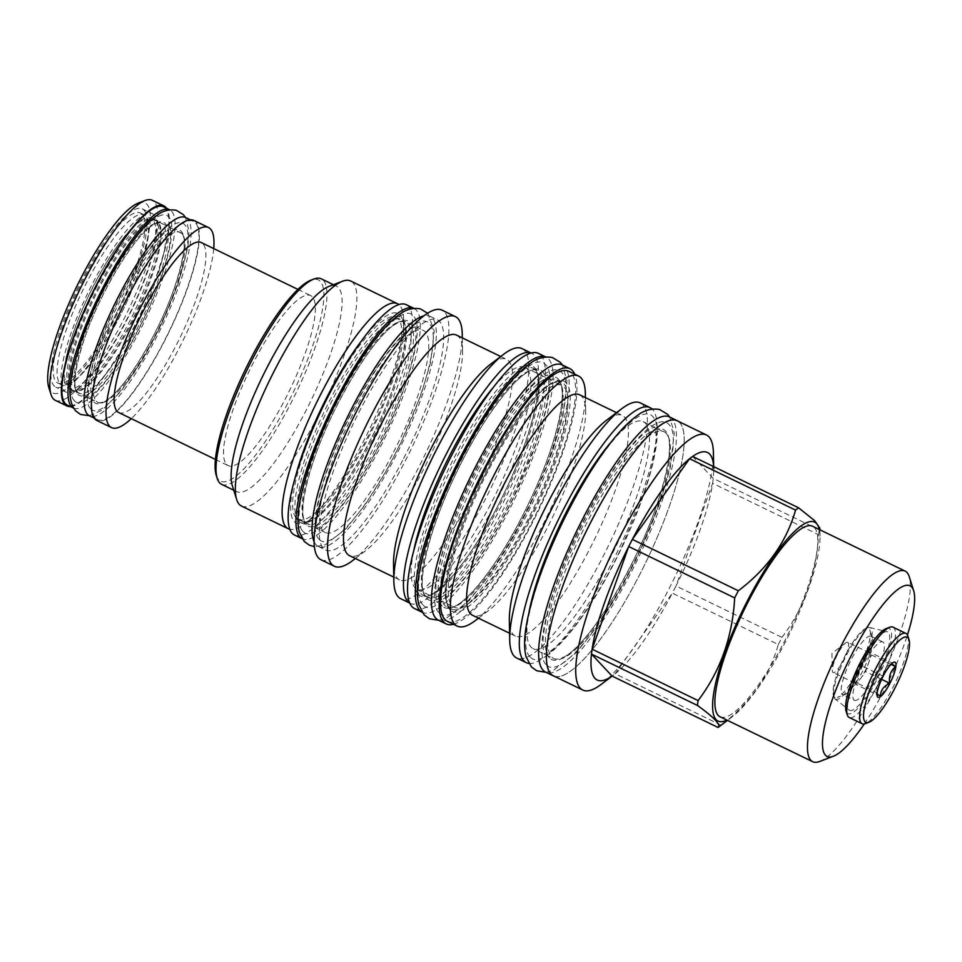 <?xml version="1.0" encoding="UTF-8"?>
<svg xmlns="http://www.w3.org/2000/svg" width="962" height="962" viewBox="0 0 962 962"><rect width="100%" height="100%" fill="white"/><g stroke="black" fill="none" stroke-linecap="round" stroke-linejoin="round"><path stroke-width="0.72" stroke-dasharray="4.81 3.61" d="M332.491 399.867A112.326 26.599 115.9 0 0 300.926 520.189A112.326 26.599 115.9 0 0 302.898 521.657A112.326 26.599 115.9 0 0 371.296 441.305A112.326 26.599 115.9 0 0 402.862 320.983A112.326 26.599 115.9 0 0 400.901 319.516A112.326 26.599 115.9 0 0 332.491 399.867M298.22 519.396A112.326 26.599 -64.1 0 0 366.618 439.045A112.326 26.599 115.9 0 0 396.224 317.256A112.326 26.599 115.9 0 0 327.826 397.607A112.326 26.599 -64.1 0 0 298.22 519.396L302.898 521.657C318.061 525.757 348.581 483.778 373.797 433.261C399.711 381.938 411.892 327.741 402.369 320.623L396.224 317.256M406.18 304.641A128.018 30.315 -64.1 0 1 408.429 306.313A128.018 30.315 115.9 0 1 375.06 438.275A128.018 30.315 115.9 0 1 294.492 535.016M413.973 308.417L413.876 308.369A128.018 30.315 -64.1 0 1 413.973 308.417A128.018 30.315 -64.1 0 1 416.221 310.101A128.018 30.315 115.9 0 1 382.852 442.051A128.018 30.315 115.9 0 1 302.284 538.804L302.188 538.756A128.018 30.315 115.9 0 0 302.284 538.804M337.169 402.14A112.326 26.599 115.9 0 0 305.603 522.462A112.326 26.599 115.9 0 0 307.563 523.929A112.326 26.599 115.9 0 0 375.974 443.578A112.326 26.599 115.9 0 0 407.539 323.256A112.326 26.599 115.9 0 0 405.567 321.789A112.326 26.599 115.9 0 0 337.169 402.14M393.578 452.116A112.326 26.599 115.9 0 0 423.184 330.327A112.326 26.599 115.9 0 0 354.786 410.678A112.326 26.599 -64.1 0 0 325.18 532.467A112.326 26.599 -64.1 0 0 393.578 452.116M314.165 541.798A127.922 30.303 -64.1 0 0 318.374 546.5A127.922 30.303 -64.1 0 0 396.272 454.99A127.922 30.303 115.9 0 0 429.99 316.282A127.922 30.303 115.9 0 0 423.689 315.897M403.607 458.537A127.922 30.303 115.9 0 0 437.313 319.841A127.922 30.303 115.9 0 0 359.415 411.351A127.922 30.303 -64.1 0 0 325.697 550.06A127.922 30.303 -64.1 0 0 403.607 458.537M320.995 559.764A138.708 32.852 115.9 0 0 405.459 460.533A138.708 32.852 115.9 0 0 442.027 310.137M352.537 560.642A138.708 32.852 -64.1 0 0 418.867 467.027A138.708 32.852 115.9 0 0 462.253 334.355M456.529 335.101A122.571 29.028 115.9 0 1 462.566 350.757A122.571 29.028 115.9 0 1 424.23 468.001A122.571 29.028 -64.1 0 1 365.608 550.721A122.571 29.028 -64.1 0 1 349.579 555.687M393.771 577.116L399.555 579.918A122.571 29.028 -64.1 0 0 474.206 492.231A122.571 29.028 115.9 0 0 506.505 359.331A122.571 29.028 115.9 0 0 490.476 364.297M399.555 579.918A122.571 29.028 -64.1 0 1 393.53 564.261M521.945 348.581A138.973 32.912 115.9 0 1 485.317 499.266A138.973 32.912 -64.1 0 1 400.685 598.689M409.776 603.102L410.341 603.378A138.973 32.912 -64.1 0 0 494.973 503.956A138.973 32.912 115.9 0 0 531.601 353.27A138.973 32.912 115.9 0 0 530.988 352.994M413.564 551.575A123.292 29.197 -64.1 0 0 417.195 589.261A123.292 29.197 -64.1 0 0 492.267 501.058A123.292 29.197 115.9 0 0 524.759 367.388A123.292 29.197 115.9 0 0 492.929 387.878M529.365 519.047A123.292 29.197 115.9 0 0 561.856 385.365A123.292 29.197 115.9 0 0 486.784 473.569A123.292 29.197 -64.1 0 0 454.292 607.25A123.292 29.197 -64.1 0 0 529.365 519.047M450.024 609.74A127.922 30.303 -64.1 0 1 485.978 472.715A127.922 30.303 -64.1 0 1 566.125 382.876A127.922 30.303 -64.1 0 1 530.17 519.901A127.922 30.303 -64.1 0 1 450.024 609.74M562.157 364.911A141.835 33.586 -64.1 0 1 564.634 366.762A141.835 33.586 115.9 0 1 527.669 512.962A141.835 33.586 115.9 0 1 438.407 620.153M453.475 624.29A141.835 33.586 115.9 0 0 538.299 510.966A141.835 33.586 115.9 0 0 574.735 374.182M447.438 621.368A138.973 32.912 115.9 0 0 532.07 521.945A138.973 32.912 115.9 0 0 568.698 371.248M475.432 620.49A138.973 32.912 -64.1 0 0 541.895 526.707A138.973 32.912 115.9 0 0 585.353 393.771M579.641 394.781A122.571 29.028 115.9 0 1 585.678 410.449A122.571 29.028 115.9 0 1 547.342 527.693A122.571 29.028 -64.1 0 1 488.732 610.413A122.571 29.028 -64.1 0 1 472.703 615.379M509.595 633.261L515.379 636.074A122.571 29.028 -64.1 0 0 590.019 548.388A122.571 29.028 115.9 0 0 622.33 415.476A122.571 29.028 115.9 0 0 606.288 420.442M515.379 636.074A122.571 29.028 -64.1 0 1 509.343 620.406M640.355 402.922A141.739 33.574 115.9 0 1 603.006 556.613A141.739 33.574 -64.1 0 1 516.69 658.008M528.787 663.431A141.739 33.574 -64.1 0 0 612.662 561.291A141.739 33.574 115.9 0 0 652.116 409.066M529.184 611.375A126.142 29.87 -64.1 0 0 533.152 648.653A126.142 29.87 -64.1 0 0 609.968 558.417A126.142 29.87 115.9 0 0 643.217 421.645A126.142 29.87 115.9 0 0 611.495 441.618M630.856 568.542A126.142 29.87 115.9 0 0 666.317 433.417A126.142 29.87 115.9 0 0 664.105 431.77A126.142 29.87 115.9 0 0 587.289 522.005A126.142 29.87 115.9 0 0 551.839 657.13A126.142 29.87 115.9 0 0 554.04 658.778A126.142 29.87 115.9 0 0 630.856 568.542M669.384 416.895A141.835 33.586 -64.1 0 1 671.873 418.747A141.835 33.586 115.9 0 1 634.908 564.947A141.835 33.586 115.9 0 1 545.646 672.137M678.21 421.272A141.835 33.586 -64.1 0 1 679.665 422.534A141.835 33.586 115.9 0 1 643.806 566.474A141.835 33.586 115.9 0 1 554.545 676.358M553.475 675.841A141.739 33.574 115.9 0 0 639.79 574.446A141.739 33.574 115.9 0 0 677.14 420.755M601.31 684.307A141.739 33.574 -64.1 0 0 669.095 588.648A141.739 33.574 115.9 0 0 713.419 453.078M778.318 644.516A126.407 29.942 -64.1 0 0 780.158 640.957A126.407 29.942 115.9 0 0 781.986 637.373L675.997 585.978A126.407 29.942 115.9 0 1 674.182 589.574A126.407 29.942 -64.1 0 1 672.342 593.133L778.318 644.516C769.287 676.274 750.228 703.162 721.115 725.18A126.407 29.942 -64.1 0 1 719.72 726.262M721.115 725.18L615.127 673.785A126.407 29.942 115.9 0 0 672.342 593.133L615.127 673.785A126.407 29.942 -64.1 0 1 613.732 674.879A126.407 29.942 -64.1 0 1 612.085 676.082M819.299 529.497A110.546 26.178 115.9 0 1 820.009 536.183A110.546 26.178 115.9 0 1 785.437 641.907A110.546 26.178 -64.1 0 1 732.575 716.51A110.546 26.178 -64.1 0 1 726.887 720.093M781.986 637.373C804.22 608.008 816.425 573.785 818.578 534.704L712.601 483.321L675.997 585.978A126.407 29.942 115.9 0 0 712.601 483.321A126.407 29.942 115.9 0 0 713.227 478.451A126.407 29.942 115.9 0 0 713.72 468.662L713.672 466.642M818.578 534.704A126.407 29.942 115.9 0 0 819.203 529.834L819.852 528.174M720.141 716.822A105.904 25.084 -64.1 0 0 784.631 641.053A105.904 25.084 115.9 0 0 812.541 526.226M819.624 761.495A105.904 25.084 115.9 0 0 877.212 685.942A105.904 25.084 115.9 0 0 909.234 576.659M864.261 723.965A94.853 22.463 115.9 0 0 884.968 688.588A94.853 22.463 115.9 0 0 907.419 634.956M886.158 628.595A47.33 11.207 -64.1 0 1 890.066 629.124A47.33 11.207 -64.1 0 1 876.767 679.821A47.33 11.207 -64.1 0 1 847.113 713.07A47.33 11.207 -64.1 0 1 846.103 711.207M892.976 627.14A50.192 11.881 -64.1 0 1 893.854 627.801A50.192 11.881 -64.1 0 1 880.771 679.533A50.192 11.881 -64.1 0 1 849.193 717.46M907.863 636.038A50.192 11.881 -64.1 0 1 894.72 683.766A50.192 11.881 -64.1 0 1 865.391 723.64M890.968 664.369L871.476 654.918L868.133 651.346L892.303 663.071L891.702 663.756L892.303 663.071C886.17 665.944 883.068 670.31 883.02 676.142C878.005 680.218 876.021 685.762 877.091 692.784L877.055 693.987M883.02 676.142L858.862 664.429L852.921 681.072L877.091 692.784L876.49 693.47M881.601 679.352L865.547 671.572L871.476 654.918M880.434 696.356L856.264 684.643L865.547 671.572M852.921 681.072L856.264 684.643M868.133 651.346L858.862 664.429M863.491 657.888A16.763 3.968 -64.1 0 1 869.516 652.921A16.763 3.968 -64.1 0 1 869.804 653.138A16.763 3.968 -64.1 0 1 868.506 663.239A16.763 3.968 -64.1 0 1 860.906 678.102A16.763 3.968 -64.1 0 1 854.893 683.08A16.763 3.968 -64.1 0 1 854.593 682.864A16.763 3.968 -64.1 0 1 855.891 672.751A16.763 3.968 -64.1 0 1 863.491 657.888M848.027 642.58A16.763 3.968 115.9 0 0 847.726 642.351A16.763 3.968 115.9 0 0 845.538 643.037A16.763 3.968 115.9 0 0 836.844 655.711A16.763 3.968 115.9 0 0 832.286 670.382A16.763 3.968 115.9 0 0 832.815 672.294A16.763 3.968 -64.1 0 0 833.104 672.522A16.763 3.968 -64.1 0 0 843.662 659.848A16.763 3.968 -64.1 0 0 848.027 642.58M819.203 529.834L713.227 478.451L692.604 456.433M361.195 341.282A116.51 27.597 115.9 0 1 403.775 328.367A116.51 27.597 115.9 0 1 367.34 439.814A116.51 27.597 -64.1 0 1 311.628 518.446A116.51 27.597 -64.1 0 1 295.394 477.02M403.775 328.367L403.619 319.661A125.072 29.618 115.9 0 1 364.502 439.297A125.072 29.618 -64.1 0 1 304.689 523.701A125.072 29.618 -64.1 0 1 289.863 529.304M403.619 319.661A125.072 29.618 115.9 0 0 398.821 304.557M241.534 506.072A125.072 29.618 -64.1 0 0 317.688 416.606A125.072 29.618 115.9 0 0 350.661 280.988M333.393 284.716L336.411 286.171A114.189 27.044 115.9 0 1 306.313 409.992A114.189 27.044 -64.1 0 1 236.772 491.678A114.189 27.044 -64.1 0 1 232.335 485.702M336.411 286.171A114.189 27.044 115.9 0 0 328.968 286.399M221.645 484.355A114.189 27.044 115.9 0 0 291.185 402.657A114.189 27.044 115.9 0 0 321.284 278.836M216.294 475.432A111.881 26.491 115.9 0 0 288.768 401.25A111.881 26.491 115.9 0 0 310.966 280.158M226.563 464.405A94.492 22.379 115.9 0 0 228.222 465.644A94.492 22.379 115.9 0 0 287.686 394.228A94.492 22.379 115.9 0 0 312.325 296.825A94.492 22.379 115.9 0 0 310.666 295.587A94.492 22.379 115.9 0 0 251.19 367.003A94.492 22.379 115.9 0 0 226.563 464.405M118.795 412.59A94.492 22.379 115.9 0 0 178.271 341.173A94.492 22.379 115.9 0 0 202.898 243.771A94.492 22.379 -64.1 0 0 201.25 242.532M213.72 248.581A111.159 26.323 -64.1 0 1 131.277 418.638M193.867 220.43A111.159 26.323 -64.1 0 1 195.815 221.885A111.159 26.323 -64.1 0 1 166.835 336.472A111.159 26.323 -64.1 0 1 96.873 420.49M95.37 418.169A110.185 26.094 -64.1 0 1 124.098 304.593A110.185 26.094 -64.1 0 1 193.446 221.32A110.185 26.094 -64.1 0 1 195.37 222.751A110.185 26.094 -64.1 0 1 166.654 336.327A110.185 26.094 -64.1 0 1 97.306 419.612A110.185 26.094 -64.1 0 1 95.37 418.169M185.642 217.532A110.185 26.094 -64.1 0 1 187.578 218.975A110.185 26.094 115.9 0 1 158.85 332.551A110.185 26.094 115.9 0 1 89.514 415.825M96.26 401.226A94.492 22.379 115.9 0 0 97.92 402.465A94.492 22.379 115.9 0 0 157.383 331.048A94.492 22.379 115.9 0 0 182.022 233.646A94.492 22.379 115.9 0 0 180.363 232.407A94.492 22.379 115.9 0 0 120.887 303.824A94.492 22.379 115.9 0 0 96.26 401.226M77.092 391.943A94.492 22.379 115.9 0 0 78.74 393.169A94.492 22.379 115.9 0 0 138.215 321.753A94.492 22.379 115.9 0 0 162.843 224.35A94.492 22.379 115.9 0 0 161.195 223.112A94.492 22.379 115.9 0 0 101.719 294.528A94.492 22.379 115.9 0 0 77.092 391.943M73.641 408.128A110.185 26.094 115.9 0 0 142.989 324.386A110.185 26.094 115.9 0 0 171.525 211.195A110.185 26.094 -64.1 0 0 169.769 209.848M163.432 206.77A110.185 26.094 -64.1 0 1 165.368 208.213A110.185 26.094 -64.1 0 1 136.64 321.789A110.185 26.094 -64.1 0 1 67.304 405.062M70.442 406.577A111.159 26.323 115.9 0 0 139.057 317.4A111.159 26.323 115.9 0 0 166.582 208.297M55.339 400.348A111.159 26.323 115.9 0 0 125.3 316.33A111.159 26.323 115.9 0 0 154.281 201.743A111.159 26.323 -64.1 0 0 152.333 200.3M138.203 203.126A105.64 25.024 -64.1 0 1 146.933 204.305A105.64 25.024 115.9 0 1 117.244 317.46A105.64 25.024 115.9 0 1 51.07 391.654A105.64 25.024 -64.1 0 1 48.822 387.506M143.963 210.113A99.086 23.473 -64.1 0 1 118.134 312.253A99.086 23.473 -64.1 0 1 55.772 387.145A99.086 23.473 -64.1 0 1 54.04 385.846A99.086 23.473 -64.1 0 1 79.87 283.706A99.086 23.473 -64.1 0 1 142.232 208.826A99.086 23.473 -64.1 0 1 143.963 210.113M152.357 213.732A99.086 23.473 115.9 0 1 154.1 215.031A99.086 23.473 -64.1 0 1 156.205 218.915A99.086 23.473 -64.1 0 1 130.255 313.131A99.086 23.473 -64.1 0 1 72.354 391.859A99.086 23.473 -64.1 0 1 65.909 392.051A99.086 23.473 -64.1 0 1 64.165 390.752A99.086 23.473 115.9 0 1 89.995 288.624A99.086 23.473 115.9 0 1 152.357 213.732L142.232 208.826M155.88 220.575A94.853 22.463 115.9 0 0 154.221 219.336A94.853 22.463 115.9 0 0 94.516 291.029A94.853 22.463 115.9 0 0 69.793 388.792A94.853 22.463 115.9 0 0 71.453 390.031A94.853 22.463 115.9 0 0 77.633 389.85A94.853 22.463 115.9 0 0 133.045 314.49A94.853 22.463 115.9 0 0 157.888 224.302A94.853 22.463 115.9 0 0 155.88 220.575M157.395 221.32A94.853 22.463 115.9 0 0 155.736 220.07A94.853 22.463 115.9 0 0 96.044 291.763A94.853 22.463 115.9 0 0 71.308 389.538A94.853 22.463 115.9 0 0 72.98 390.776A94.853 22.463 115.9 0 0 77.369 391.125A94.853 22.463 115.9 0 0 134.572 315.223A94.853 22.463 115.9 0 0 158.73 223.304A94.853 22.463 115.9 0 0 157.395 221.32M158.165 222.09A94.492 22.379 115.9 0 0 156.517 220.851A94.492 22.379 115.9 0 0 97.042 292.268A94.492 22.379 115.9 0 0 72.415 389.67A94.492 22.379 115.9 0 0 74.062 390.909A94.492 22.379 115.9 0 0 133.538 319.492A94.492 22.379 115.9 0 0 158.165 222.09M152.705 219.432A94.492 22.379 115.9 0 0 151.046 218.194A94.492 22.379 115.9 0 0 91.57 289.61A94.492 22.379 115.9 0 0 66.943 387.013A94.492 22.379 115.9 0 0 68.603 388.251A94.492 22.379 115.9 0 0 128.066 316.835A94.492 22.379 115.9 0 0 152.705 219.432M60.113 383.706A94.492 22.379 115.9 0 0 61.772 384.944A94.492 22.379 115.9 0 0 121.236 313.528A94.492 22.379 115.9 0 0 145.875 216.125A94.492 22.379 115.9 0 0 144.216 214.887A94.492 22.379 115.9 0 0 84.74 286.303A94.492 22.379 115.9 0 0 60.113 383.706M141.955 214.225A94.492 22.379 115.9 0 0 140.308 212.987A94.492 22.379 115.9 0 0 80.832 284.403A94.492 22.379 115.9 0 0 56.205 381.806A94.492 22.379 115.9 0 0 57.852 383.044A94.492 22.379 115.9 0 0 117.328 311.628A94.492 22.379 115.9 0 0 141.955 214.225M844.852 694.564A32.443 7.684 -64.1 0 0 862.505 671.416A32.443 7.684 115.9 0 0 872.318 637.926A32.443 7.684 115.9 0 0 871.055 636.231A32.443 7.684 115.9 0 0 851.298 659.439A32.443 7.684 -64.1 0 0 842.748 694.624A32.443 7.684 -64.1 0 0 844.852 694.564L837.421 697.39A38.42 9.103 115.9 0 0 858.308 669.985A38.42 9.103 115.9 0 0 869.925 630.326A38.42 9.103 115.9 0 0 865.932 628.39A38.42 9.103 115.9 0 0 845.045 655.807A38.42 9.103 115.9 0 0 833.429 695.454A38.42 9.103 115.9 0 0 837.421 697.39M854.436 700.288A32.443 7.684 -64.1 0 0 874.193 677.08A32.443 7.684 115.9 0 0 882.743 641.894A32.443 7.684 115.9 0 0 862.986 665.115A32.443 7.684 -64.1 0 0 854.436 700.288L842.748 694.624M876.117 679.136A43.591 10.329 115.9 0 0 887.096 631.685A43.591 10.329 115.9 0 0 861.062 663.058A43.591 10.329 115.9 0 0 849.121 710.04A43.591 10.329 115.9 0 0 876.117 679.136M835.088 698.977A39.767 9.416 -64.1 0 0 859.715 670.803A39.767 9.416 115.9 0 0 869.732 627.513A39.767 9.416 115.9 0 0 867.604 627.765A39.767 9.416 115.9 0 0 845.983 656.132A39.767 9.416 -64.1 0 0 833.958 697.161A39.767 9.416 -64.1 0 0 835.088 698.977L849.121 710.04M422.354 612.373L422.041 612.217A141.835 33.586 115.9 0 0 422.354 612.373A141.835 33.586 115.9 0 0 511.616 505.17A141.835 33.586 115.9 0 0 548.58 358.982A141.835 33.586 -64.1 0 0 546.103 357.118L545.791 356.974M414.562 608.585A141.835 33.586 115.9 0 0 503.823 501.394A141.835 33.586 115.9 0 0 540.788 355.194A141.835 33.586 -64.1 0 0 538.311 353.343M298.557 521.019A114.105 27.02 -64.1 0 1 330.627 398.785A114.105 27.02 -64.1 0 1 402.116 318.65A114.105 27.02 115.9 0 1 370.045 440.885A114.105 27.02 115.9 0 1 298.557 521.019M306.349 524.795A114.105 27.02 -64.1 0 1 338.42 402.561A114.105 27.02 -64.1 0 1 409.908 322.426A114.105 27.02 115.9 0 1 377.838 444.66A114.105 27.02 115.9 0 1 306.349 524.795M449.278 607.407A126.142 29.87 -64.1 0 1 482.154 477.38A126.142 29.87 -64.1 0 1 561.543 382.046A126.142 29.87 -64.1 0 1 563.756 383.694A126.142 29.87 115.9 0 1 530.868 513.72A126.142 29.87 115.9 0 1 451.479 609.054L449.771 607.768C438.949 599.482 452.741 538.84 481.77 481.24C510.137 424.627 544.047 377.489 561.543 382.046L556.866 379.786A126.142 29.87 -64.1 0 1 559.078 381.433A126.142 29.87 115.9 0 1 526.202 511.447A126.142 29.87 115.9 0 1 446.813 606.794C458.886 614.766 499.795 565.115 528.511 503.631C556.361 447.162 569.071 389.201 558.585 381.06L556.866 379.786A126.142 29.87 -64.1 0 0 477.477 475.12A126.142 29.87 -64.1 0 0 444.6 605.146A126.142 29.87 115.9 0 0 446.813 606.794L451.479 609.054A126.142 29.87 115.9 0 1 449.278 607.407M442.231 605.964A127.922 30.303 -64.1 0 1 478.186 468.939A127.922 30.303 -64.1 0 1 558.333 379.088A127.922 30.303 115.9 0 1 522.366 516.125A127.922 30.303 115.9 0 1 442.231 605.964M549.47 657.96A127.922 30.303 -64.1 0 1 585.425 520.923A127.922 30.303 -64.1 0 1 665.56 431.084A127.922 30.303 115.9 0 1 629.605 568.109A127.922 30.303 115.9 0 1 549.47 657.96M93.891 402.056A96.272 22.799 115.9 0 0 154.209 334.439A96.272 22.799 115.9 0 0 181.265 231.313A96.272 22.799 -64.1 0 0 120.947 298.929A96.272 22.799 -64.1 0 0 93.891 402.056M77.838 394.276A96.272 22.799 115.9 0 0 138.155 326.659A96.272 22.799 115.9 0 0 165.211 223.521A96.272 22.799 -64.1 0 0 104.894 291.137A96.272 22.799 -64.1 0 0 77.838 394.276M302.994 531.361C291.354 521.043 306.541 461.447 335.149 405.146C364.562 345.442 402.597 301.984 413.263 315.861C425.577 326.539 407.972 391.799 377.08 449.939C348.22 505.952 313.227 544.408 302.994 531.361M319.047 539.141C307.419 528.835 322.595 469.228 351.202 412.938C380.615 353.234 418.65 309.764 429.317 323.653C441.63 334.319 424.026 399.591 393.145 457.732C364.273 513.732 329.281 552.188 319.047 539.141M422.823 604.749C409.115 592.869 428.667 520.322 463.011 455.615C495.177 393.145 534.223 350.192 545.634 364.742C558.609 376.238 541.63 442.76 509.728 505.507C476.972 571.909 434.692 620.177 422.823 604.749M438.876 612.529C425.168 600.649 444.721 528.102 479.064 463.395C511.231 400.926 550.276 357.984 561.688 372.534C574.663 384.018 557.683 450.541 525.781 513.287C493.025 579.689 450.745 627.97 438.876 612.529M420.755 593.578A126.142 29.87 115.9 0 0 422.955 595.225A126.142 29.87 115.9 0 0 502.344 499.891A126.142 29.87 115.9 0 0 535.233 369.865A126.142 29.87 -64.1 0 0 533.02 368.218A126.142 29.87 -64.1 0 0 453.631 463.552A126.142 29.87 -64.1 0 0 420.755 593.578M418.386 594.408A127.922 30.303 115.9 0 0 498.52 504.557A127.922 30.303 115.9 0 0 534.475 367.532A127.922 30.303 -64.1 0 0 454.341 457.371A127.922 30.303 -64.1 0 0 418.386 594.408M425.432 595.851A126.142 29.87 -64.1 0 1 458.309 465.824A126.142 29.87 -64.1 0 1 537.698 370.49A126.142 29.87 -64.1 0 1 539.91 372.138A126.142 29.87 115.9 0 1 507.022 502.164A126.142 29.87 115.9 0 1 427.633 597.498L422.955 595.225C435.04 603.21 475.95 553.547 504.665 492.063C532.503 435.606 545.226 377.633 534.74 369.504L533.02 368.218L537.698 370.49C525.613 362.506 484.716 412.157 456 473.653C428.15 530.11 415.428 588.071 425.913 596.212L427.633 597.498A126.142 29.87 115.9 0 1 425.432 595.851M426.178 598.184A127.922 30.303 115.9 0 0 506.313 508.345A127.922 30.303 115.9 0 0 542.279 371.308A127.922 30.303 -64.1 0 0 462.133 461.147A127.922 30.303 -64.1 0 0 426.178 598.184M530.05 656.733C516.353 644.853 535.906 572.318 570.25 507.599C602.416 445.129 641.462 402.188 652.861 416.738C665.836 428.222 648.869 494.745 616.955 557.491C584.211 623.893 541.931 672.173 530.05 656.733M546.103 664.514C532.407 652.645 551.96 580.098 586.303 515.391C618.47 452.91 657.515 409.968 668.927 424.519C681.89 436.014 664.922 502.537 633.008 565.271C600.264 631.685 557.984 679.954 546.103 664.514M74.483 400.829C64.262 391.883 78.235 338.636 103.619 289.778C128.511 240.392 159.656 205.483 168.566 216.967C178.788 225.914 164.815 279.16 139.43 328.018C114.538 377.417 83.393 412.325 74.483 400.829M90.536 408.622C80.315 399.663 94.288 346.428 119.673 297.559C144.565 248.172 175.709 213.263 184.62 224.747C194.841 233.694 180.868 286.941 155.483 335.81C130.591 385.197 99.447 420.105 90.536 408.622M325.18 532.467L306.096 522.823C296.573 515.704 308.754 461.507 334.668 410.173C359.884 359.668 390.404 317.688 405.567 321.789L423.184 330.327M429.99 316.282L437.313 319.841M318.374 546.5L325.697 550.06M365.608 550.721L355.375 558.489M462.566 350.757L462.313 337.902M500.721 356.517L506.505 359.331M524.759 367.388L561.856 385.365M417.195 589.261L454.292 607.25M488.732 610.413L478.487 618.181M585.678 410.449L585.425 397.595M616.534 412.674L622.33 415.476M643.217 421.645L665.824 433.056C676.635 441.354 662.842 501.984 633.826 559.583C605.447 616.197 571.536 663.335 554.04 658.778L533.152 648.653M613.732 674.879L612.133 676.094M732.575 716.51L727.476 720.382M820.009 536.183L819.877 529.785M876.214 693.073L877.236 696.332M891.558 663.095L893.758 662.253M869.516 652.921L847.726 642.351M854.893 683.08L833.104 672.522M845.538 643.037L831.962 653.342L832.286 670.382M311.628 518.446L304.689 523.701M233.754 490.223L236.772 491.678M215.452 459.451L228.222 465.644M297.895 289.394L310.666 295.587M193.446 221.32L190.296 219.793M97.306 419.612L94.168 418.085M181.529 233.285C189.394 238.865 179.281 284.752 157.371 328.018C136.219 370.659 110.065 405.988 97.92 402.465L77.585 392.304C69.709 386.724 79.822 340.825 101.731 297.571C122.883 254.93 149.038 219.601 161.195 223.112L181.529 233.285M65.909 392.051L55.772 387.145M154.221 219.336L155.736 220.07M158.73 223.304L156.517 220.851L151.046 218.194M68.603 388.251L74.062 390.909L77.369 391.125M71.453 390.031L72.98 390.776M157.888 224.302L156.205 218.915M77.633 389.85L72.354 391.859M146.585 220.142L148.425 226.31C149.699 243.35 138.432 278.583 122.439 311.003C103.992 347.39 87.566 370.827 73.16 381.301C68.098 383.79 65.789 384.355 66.234 382.996L64.382 376.839C63.107 359.788 74.375 324.555 90.38 292.135C108.814 255.748 125.24 232.311 139.658 221.849C144.721 219.348 147.03 218.783 146.585 220.142M140.308 212.987L144.216 214.887M57.852 383.044L61.772 384.944M882.743 641.894L871.055 636.231M869.732 627.513L887.096 631.685M833.429 695.454L833.958 697.161M872.318 637.926L869.925 630.326M865.932 628.39L867.604 627.765M427.657 313.131L434.211 330.856L430.531 362.734L421.308 393.975L400.384 443.915L387.061 469.564L365.38 504.497L346.067 528.691L325.06 544.889L314.454 546.62M317.725 528.98L316.45 528.378C315.44 528.559 320.442 529.677 335.822 512.674C352.092 493.831 368.374 467.688 384.668 434.223C399.879 402.092 409.728 374.362 414.213 351.046C418.073 328.15 414.057 325.096 414.562 325.998L415.861 326.635L413.816 327.284C410.004 328.86 404.413 333.658 397.053 341.702C381.349 359.656 365.44 384.848 349.35 417.267C333.177 450.793 322.751 479.761 318.061 504.16C314.273 526.719 318.23 529.906 317.749 529.004L317.725 528.98M438.72 620.298L446.091 618.41L469.119 600.613L490.524 573.785L514.622 534.98L529.437 506.469L552.693 450.95L562.938 416.257L567.003 381.072L562.469 365.055M437.554 602.368L436.844 602.02C436.159 601.863 438.648 603.787 450.769 593.013C458.718 585.581 467.616 574.699 477.477 560.377C490.199 541.714 502.308 520.454 513.816 496.572L534.09 448.46C540.187 431.445 544.432 416.51 546.801 403.679C548.785 392.316 549.29 384.066 548.304 378.92L546.957 374.915L547.667 375.252C548.797 374.903 542.279 374.026 524.987 393.398C507.587 413.624 490.115 441.414 472.595 476.779C460.978 500.601 451.791 523.28 445.033 544.817C439.911 561.411 436.892 575.12 435.99 585.942C435.064 602.068 438.095 602.789 437.554 602.368M545.947 672.294L553.33 670.394L576.358 652.609L597.763 625.781L621.849 586.964L636.664 558.453L659.92 502.934L670.165 468.253L674.242 433.068L669.696 417.051M544.793 654.352L544.083 654.016C543.386 653.859 545.887 655.783 558.008 644.997C565.957 637.566 574.855 626.695 584.716 612.373C597.426 593.71 609.547 572.438 621.043 548.568L641.317 500.444C647.426 483.429 651.659 468.506 654.04 455.663C656.024 444.312 656.529 436.063 655.531 430.916L654.184 426.9L654.894 427.248C656.036 426.9 649.506 426.01 632.226 445.382C614.814 465.608 597.354 493.41 579.833 528.775C568.217 552.597 559.03 575.276 552.272 596.801C547.137 613.395 544.131 627.104 543.229 637.926C542.748 645.274 543.025 650.24 544.059 652.861L544.793 654.352M89.334 415.74L102.188 410.101L121.164 391.077L143.783 357.696L159.969 327.381L177.886 284.62L187.867 247.27L189.009 231.133L185.462 217.448M89.213 398.46L87.061 397.51C86.291 397.546 89.466 398.785 101.984 385.329C115.632 369.781 129.449 347.799 143.446 319.384C157.01 290.921 165.668 266.57 169.42 246.308C172.306 226.178 169.035 226.455 169.757 226.96L172.042 228.066C172.895 228.307 170.995 225.601 156.926 240.464C143.999 255.062 130.507 276.455 116.414 304.653C102.152 334.463 93.23 359.391 89.658 379.437C86.881 397.559 89.803 399.242 89.346 398.629L89.213 398.46"/><path stroke-width="1.44" d="M292.244 533.345A128.018 30.315 -64.1 0 1 325.613 401.394A128.018 30.315 -64.1 0 1 406.18 304.641L413.876 308.369A128.018 30.315 -64.1 0 0 333.309 405.387A128.018 30.315 -64.1 0 0 300.036 537.133A128.018 30.315 115.9 0 0 302.188 538.756L294.492 535.016A128.018 30.315 115.9 0 1 292.244 533.345M423.689 315.897A127.922 30.303 115.9 0 0 352.092 407.804A127.922 30.303 -64.1 0 0 314.165 541.798M455.423 316.63L442.027 310.137A138.708 32.852 115.9 0 0 357.551 409.367A138.708 32.852 115.9 0 0 320.995 559.764L334.403 566.257A138.708 32.852 -64.1 0 1 370.959 415.861A138.708 32.852 115.9 0 1 455.423 316.63A138.708 32.852 115.9 0 1 462.253 334.355L462.313 337.902M355.375 558.489L352.537 560.642A138.708 32.852 -64.1 0 1 334.403 566.257M393.771 577.116L349.579 555.687A122.571 29.028 -64.1 0 1 381.89 422.787A122.571 29.028 115.9 0 1 456.529 335.101L500.721 356.517M503.763 354.208L490.476 364.297A122.571 29.028 115.9 0 0 431.866 447.017A122.571 29.028 -64.1 0 0 393.53 564.261L393.843 580.94A138.973 32.912 -64.1 0 1 437.313 448.003A138.973 32.912 115.9 0 1 503.763 354.208A138.973 32.912 115.9 0 1 521.945 348.581L531.024 352.982M409.776 603.102L400.685 598.689A138.973 32.912 -64.1 0 1 393.843 580.94M530.988 352.994A138.973 32.912 115.9 0 0 446.981 452.693A138.973 32.912 -64.1 0 0 409.752 603.054M492.929 387.878A123.292 29.197 115.9 0 0 449.687 455.579A123.292 29.197 -64.1 0 0 413.564 551.575M569.949 368.687A141.835 33.586 -64.1 0 0 480.687 475.877A141.835 33.586 -64.1 0 0 443.71 622.077A141.835 33.586 115.9 0 0 446.2 623.929L438.407 620.153A141.835 33.586 115.9 0 1 435.918 618.301A141.835 33.586 -64.1 0 1 472.895 472.101A141.835 33.586 -64.1 0 1 562.157 364.911L569.949 368.687A141.835 33.586 -64.1 0 1 572.426 370.538A141.835 33.586 115.9 0 1 574.735 374.182M446.2 623.929A141.835 33.586 115.9 0 0 453.475 624.29M578.523 376.01L568.698 371.248A138.973 32.912 115.9 0 0 484.066 470.671A138.973 32.912 115.9 0 0 447.438 621.368L457.263 626.118A138.973 32.912 -64.1 0 1 493.891 475.432A138.973 32.912 115.9 0 1 578.523 376.01A138.973 32.912 115.9 0 1 585.353 393.771L585.425 397.595M478.487 618.181L475.432 620.49A138.973 32.912 -64.1 0 1 457.263 626.118M509.595 633.261L472.703 615.379A122.571 29.028 -64.1 0 1 505.002 482.467A122.571 29.028 115.9 0 1 579.641 394.781L616.534 412.674M621.825 408.67L606.288 420.442A122.571 29.028 115.9 0 0 547.679 503.162A122.571 29.028 -64.1 0 0 509.343 620.406L509.716 639.898A141.739 33.574 -64.1 0 1 554.04 504.316A141.739 33.574 115.9 0 1 621.825 408.67A141.739 33.574 115.9 0 1 640.355 402.922L650.023 407.611A141.739 33.574 115.9 0 0 563.708 509.006A141.739 33.574 -64.1 0 0 526.346 662.686A141.739 33.574 -64.1 0 0 528.787 663.431M526.346 662.686L516.69 658.008A141.739 33.574 -64.1 0 1 509.716 639.898M652.116 409.066A141.739 33.574 115.9 0 0 650.023 407.611M611.495 441.618A126.142 29.87 115.9 0 0 566.402 511.88A126.142 29.87 -64.1 0 0 529.184 611.375M677.188 420.671A141.835 33.586 -64.1 0 0 587.914 527.873A141.835 33.586 -64.1 0 0 550.949 674.061A141.835 33.586 115.9 0 0 553.439 675.925L545.646 672.137A141.835 33.586 115.9 0 1 543.157 670.286A141.835 33.586 -64.1 0 1 580.122 524.086A141.835 33.586 -64.1 0 1 669.384 416.895L677.188 420.671A141.835 33.586 -64.1 0 1 678.21 421.272M553.439 675.925A141.835 33.586 115.9 0 0 554.545 676.358M706.445 434.968L677.14 420.755A141.739 33.574 115.9 0 0 590.824 522.15A141.739 33.574 115.9 0 0 553.475 675.841L582.78 690.043A141.739 33.574 -64.1 0 1 620.129 536.363A141.739 33.574 115.9 0 1 706.445 434.968A141.739 33.574 115.9 0 1 713.419 453.078L713.672 466.642M612.133 676.094L601.31 684.307A141.739 33.574 -64.1 0 1 582.78 690.043M734.679 597.907L628.703 546.524L592.099 649.194A126.407 29.942 115.9 0 1 628.703 546.524A126.407 29.942 -64.1 0 1 630.519 542.941A126.407 29.942 115.9 0 1 632.359 539.381L738.347 590.764A126.407 29.942 115.9 0 0 736.507 594.324A126.407 29.942 -64.1 0 0 734.679 597.907C732.527 637 720.322 671.223 698.087 700.577L592.099 649.194A126.407 29.942 -64.1 0 0 591.474 654.064A126.407 29.942 115.9 0 0 612.085 676.082L718.073 727.464A126.407 29.942 -64.1 0 0 719.72 726.262L727.476 720.382M726.887 720.093A110.546 26.178 -64.1 0 1 747.258 601.13A110.546 26.178 115.9 0 1 819.299 529.497M612.085 676.082L591.474 654.064L697.462 705.447A126.407 29.942 -64.1 0 1 698.087 700.577M697.462 705.447C714.369 717.652 721.247 724.987 718.073 727.464M713.72 468.662A126.407 29.942 115.9 0 0 692.604 456.433A126.407 29.942 115.9 0 0 689.574 458.718A126.407 29.942 115.9 0 0 632.359 539.381L689.574 458.718L795.562 510.1C786.531 541.859 767.46 568.746 738.347 590.764M819.877 529.785L819.852 528.174L814.622 520.646L798.592 507.816A126.407 29.942 115.9 0 0 795.562 510.1M907.419 634.956A94.853 22.463 115.9 0 0 913.647 590.704L909.234 576.659A105.904 25.084 115.9 0 0 905.134 571.115L812.541 526.226A105.904 25.084 115.9 0 0 748.051 601.984A105.904 25.084 -64.1 0 0 720.141 716.822L812.722 761.7A105.904 25.084 115.9 0 0 819.624 761.495L833.393 756.252A94.853 22.463 115.9 0 0 864.261 723.965M905.134 571.115A105.904 25.084 115.9 0 0 840.632 646.873A105.904 25.084 115.9 0 0 812.722 761.7M913.647 590.704A94.853 22.463 115.9 0 0 852.212 653.595A94.853 22.463 115.9 0 0 833.393 756.252M868.951 722.282L865.391 723.64A50.192 11.881 -64.1 0 1 862.12 723.737L849.193 717.46A50.192 11.881 -64.1 0 1 848.304 716.81A50.192 11.881 -64.1 0 1 847.245 714.838L846.103 711.207A47.33 11.207 -64.1 0 1 858.501 666.209A47.33 11.207 -64.1 0 1 886.158 628.595L889.706 627.236A50.192 11.881 -64.1 0 1 892.976 627.14L905.915 633.417A50.192 11.881 -64.1 0 1 906.793 634.066A50.192 11.881 -64.1 0 1 907.863 636.038L909.006 639.67A47.33 11.207 -64.1 0 1 896.608 684.679A47.33 11.207 -64.1 0 1 868.951 722.282A47.33 11.207 -64.1 0 1 865.03 721.765A47.33 11.207 -64.1 0 1 878.342 671.055A47.33 11.207 -64.1 0 1 907.996 637.806A47.33 11.207 -64.1 0 1 909.006 639.67M847.245 714.838A50.192 11.881 -64.1 0 1 860.389 667.123A50.192 11.881 -64.1 0 1 889.706 627.236M862.12 723.737A50.192 11.881 -64.1 0 1 861.243 723.087A50.192 11.881 -64.1 0 1 874.326 671.344A50.192 11.881 -64.1 0 1 905.915 633.417M877.657 697.101A19.529 4.63 115.9 0 0 889.886 683.381A19.529 4.63 115.9 0 0 895.369 662.469A19.529 4.63 115.9 0 0 893.758 662.253A19.529 4.63 115.9 0 0 882.358 677.765A19.529 4.63 115.9 0 0 877.236 696.332A19.529 4.63 115.9 0 0 877.657 697.101M876.49 693.47L880.434 696.356C880.483 690.524 883.573 686.171 889.706 683.285L881.601 679.352M892.303 663.071L891.702 663.756L895.646 666.642C890.62 670.706 888.647 676.262 889.706 683.285M895.646 666.642L890.968 664.369M692.604 456.433L798.592 507.816M295.394 477.02A116.51 27.597 -64.1 0 1 327.092 396.825A116.51 27.597 115.9 0 1 361.195 341.282M289.863 529.304A125.072 29.618 -64.1 0 1 288.335 528.763A125.072 29.618 -64.1 0 1 321.296 393.157A125.072 29.618 115.9 0 1 397.462 303.691A125.072 29.618 115.9 0 1 398.821 304.557M397.462 303.691L350.661 280.988A125.072 29.618 115.9 0 0 342.52 281.241A125.072 29.618 115.9 0 0 274.495 370.466A125.072 29.618 -64.1 0 0 236.676 499.531A125.072 29.618 -64.1 0 0 241.534 506.072L288.335 528.763M236.676 499.531L232.335 485.702A114.189 27.044 -64.1 0 1 266.871 367.857A114.189 27.044 115.9 0 1 328.968 286.399L342.52 281.241M333.393 284.716L321.284 278.836A114.189 27.044 115.9 0 0 313.852 279.064A114.189 27.044 115.9 0 0 251.743 360.534A114.189 27.044 115.9 0 0 217.22 478.379A114.189 27.044 115.9 0 0 221.645 484.355L233.754 490.223M313.852 279.064L310.966 280.158A111.881 26.491 115.9 0 0 250.12 359.98A111.881 26.491 115.9 0 0 216.294 475.432L217.22 478.379M297.895 289.394L201.25 242.532A94.492 22.379 -64.1 0 0 141.775 313.949A94.492 22.379 -64.1 0 0 117.148 411.363A94.492 22.379 115.9 0 0 118.795 412.59L215.452 459.451M131.277 418.638A111.159 26.323 -64.1 0 1 111.532 427.597A111.159 26.323 -64.1 0 1 109.584 426.142A111.159 26.323 -64.1 0 1 138.552 311.556A111.159 26.323 -64.1 0 1 208.526 227.537A111.159 26.323 -64.1 0 1 210.474 228.992A111.159 26.323 -64.1 0 1 213.72 248.581M111.532 427.597L96.873 420.49A111.159 26.323 -64.1 0 1 94.925 419.035A111.159 26.323 -64.1 0 1 123.906 304.449A111.159 26.323 -64.1 0 1 193.867 220.43L208.526 227.537M94.168 418.085L89.514 415.825A110.185 26.094 115.9 0 1 87.578 414.394A110.185 26.094 -64.1 0 1 116.306 300.817A110.185 26.094 -64.1 0 1 185.642 217.532L190.296 219.793M169.769 209.848A110.185 26.094 -64.1 0 0 169.589 209.752A110.185 26.094 -64.1 0 0 100.252 293.025A110.185 26.094 -64.1 0 0 71.525 406.601A110.185 26.094 115.9 0 0 73.461 408.044A110.185 26.094 115.9 0 0 73.641 408.128M73.461 408.044L67.304 405.062A110.185 26.094 -64.1 0 1 65.368 403.619A110.185 26.094 -64.1 0 1 94.096 290.043A110.185 26.094 -64.1 0 1 163.432 206.77L169.589 209.752M166.582 208.297A111.159 26.323 115.9 0 0 165.813 207.335A111.159 26.323 -64.1 0 0 163.865 205.892A111.159 26.323 -64.1 0 0 93.903 289.899A111.159 26.323 -64.1 0 0 64.923 404.485A111.159 26.323 115.9 0 0 66.871 405.94A111.159 26.323 115.9 0 0 70.442 406.577M51.022 394.528A111.159 26.323 -64.1 0 1 80.147 288.84A111.159 26.323 -64.1 0 1 145.094 200.517L138.203 203.126A105.64 25.024 -64.1 0 0 76.491 287.061A105.64 25.024 -64.1 0 0 48.822 387.506L51.022 394.528A111.159 26.323 -64.1 0 0 53.391 398.893A111.159 26.323 115.9 0 0 55.339 400.348L66.871 405.94M145.094 200.517A111.159 26.323 -64.1 0 1 152.333 200.3L163.865 205.892M545.767 356.974A141.835 33.586 -64.1 0 0 456.505 464.995A141.835 33.586 -64.1 0 0 419.865 610.509A141.835 33.586 115.9 0 0 422.029 612.205L414.562 608.585A141.835 33.586 115.9 0 1 412.073 606.733A141.835 33.586 -64.1 0 1 449.05 460.533A141.835 33.586 -64.1 0 1 538.311 353.343L545.791 356.974M314.454 546.62L309.367 545.201L304.317 541.522L299.314 531.986C297.595 524.927 297.535 516.281 299.134 506.048C303.463 479.329 314.418 447.631 331.998 410.942C346.777 380.699 362.061 355.687 377.874 335.942C385.558 326.395 392.833 319.192 399.711 314.333C406 309.391 412.878 307.563 420.382 308.862L427.994 313.492M438.72 620.298L429.449 618.782L424.134 614.91L418.819 604.725C416.943 597.077 416.883 587.59 418.65 576.262C423.436 546.644 435.606 511.435 455.146 470.646C471.572 437.025 488.564 409.247 506.108 387.313C514.634 376.743 522.679 368.795 530.218 363.456C537.085 358.092 544.468 356.12 552.368 357.515L560.365 362.373L562.469 365.055M545.947 672.294L536.688 670.767L531.373 666.894L526.058 656.721C524.17 649.061 524.122 639.574 525.877 628.258C530.675 598.641 542.845 563.431 562.385 522.643C578.811 489.009 595.803 461.231 613.347 439.309C621.873 428.727 629.906 420.779 637.457 415.452C644.324 410.089 651.707 408.104 659.595 409.499L667.604 414.357L669.696 417.051M89.334 415.74L80.531 414.442L75.794 411.002C68.939 402.994 68.086 388.648 73.268 367.953C81.169 335.978 95.37 302.296 115.897 266.907C132.335 239.971 145.935 222.883 156.686 215.644C162.434 210.87 168.927 209.067 176.166 210.257L183.309 214.586L185.462 217.448"/></g></svg>
